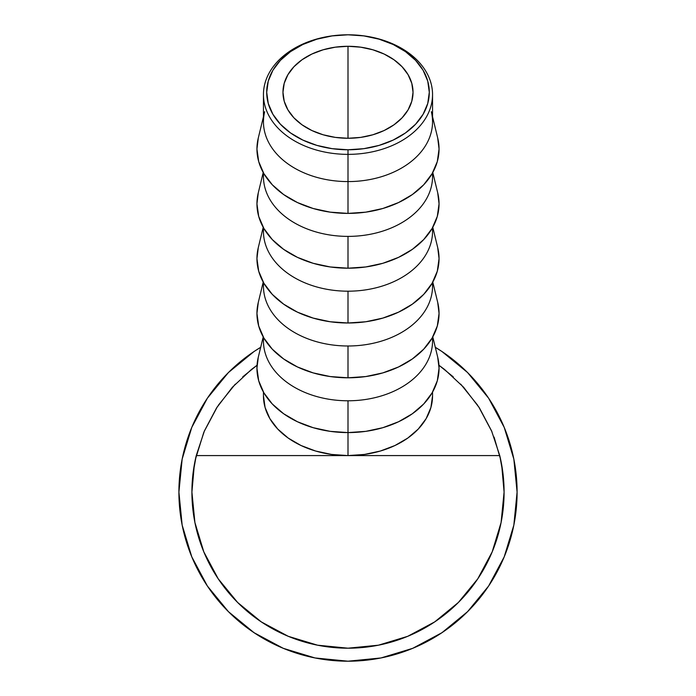 <?xml version="1.0" encoding="UTF-8"?>
<svg xmlns="http://www.w3.org/2000/svg" width="696" height="696" viewBox="0 0 696 696"><rect width="100%" height="100%" fill="white"/><g stroke="black" fill="none" stroke-linecap="round" stroke-linejoin="round"><path stroke-width="1.04" d="M431.329 111.699A84.547 59.786 180 0 1 348 181.586L348 154.364A84.547 59.786 0 0 0 432.547 94.586A84.547 59.786 0 0 0 348 34.8A81.293 57.481 180 0 1 429.293 92.281A81.293 57.481 180 0 1 348 149.77L348 181.586A84.547 59.786 0 0 0 432.547 121.809L432.547 94.586A84.547 59.786 180 0 1 348 154.364A84.547 59.786 180 0 1 263.453 94.586A84.547 59.786 180 0 1 348 34.8A84.547 59.786 180 0 1 432.547 94.586M348 138.269A65.032 45.988 180 0 1 282.967 92.281A65.032 45.988 180 0 1 348 46.293L348 138.269L335.315 137.39L323.109 134.772L311.869 130.526L302.012 124.801L293.921 117.833L287.918 109.881L284.212 101.259L282.967 92.281L284.212 83.311L287.918 74.689L293.921 66.738L302.012 59.769L311.869 54.044L323.109 49.799L335.315 47.18L348 46.293L360.685 47.18L372.891 49.799L384.131 54.044L393.988 59.769L402.079 66.738L408.082 74.689L411.788 83.311L413.032 92.281L411.788 101.259L408.082 109.881L402.079 117.833L393.988 124.801L384.131 130.526L372.891 134.772L360.685 137.39L348 138.269L348 46.293A65.032 45.988 180 0 1 413.032 92.281A65.032 45.988 180 0 1 348 138.269M263.453 116.719L258.26 138.13A91.054 64.38 0 0 0 348 213.394L348 181.586L348 213.394A91.054 64.38 0 0 0 437.74 138.13L432.547 116.719M432.407 173.156A84.547 59.786 180 0 1 348 236.388A84.547 59.786 0 0 0 432.547 176.61L432.547 172.912M263.219 172.486L258.26 192.931A91.054 64.38 0 0 0 348 268.195L348 236.388L348 268.195A91.054 64.38 0 0 0 437.74 192.931L432.781 172.486M432.407 227.957A84.547 59.786 180 0 1 348 291.189A84.547 59.786 0 0 0 432.547 231.403L432.547 227.705M263.219 227.287L258.26 247.732A91.054 64.38 0 0 0 348 322.996L348 291.189L348 322.996A91.054 64.38 0 0 0 437.74 247.732L432.781 227.287M432.407 282.759A84.547 59.786 180 0 1 348 345.99A84.547 59.786 0 0 0 432.547 286.204L432.547 282.506M263.219 282.089L258.26 302.525A91.054 64.38 0 0 0 348 377.798L348 345.99L348 377.798A91.054 64.38 0 0 0 437.74 302.525L432.781 282.089M432.407 337.551A84.547 59.786 180 0 1 348 400.783A84.547 59.786 0 0 0 432.547 341.005L432.547 337.308M258.294 357.196L256.946 368.21L258.695 380.773L263.88 392.849L272.293 403.976L283.62 413.737L297.418 421.741L313.156 427.692L330.235 431.355L348 432.59L348 455.584L348 400.783L348 432.59A91.054 64.38 0 0 0 437.74 357.326L432.781 336.881M194.341 464.684L191.913 492.107L194.915 522.557L203.797 551.841L218.222 578.82L237.632 602.475L261.278 621.885L288.266 636.309L317.55 645.192L348 648.193L378.45 645.192L407.734 636.309L434.722 621.885L458.368 602.475L477.778 578.82L492.202 551.841L501.085 522.557L504.087 492.107L502.999 473.715L499.754 455.584L348 455.584L331.505 454.436L315.645 451.034L301.029 445.51L288.214 438.08L277.704 429.014L269.891 418.679L265.08 407.465L263.453 395.806A84.547 59.786 0 0 0 348 455.584L499.754 455.584L491.585 430.894L479.422 407.9L463.614 387.246L444.596 369.498L438.959 365.261L444.596 369.498L463.614 387.246L479.422 407.9L491.585 430.894L499.754 455.584A156.087 156.087 0 0 1 348 648.193A156.087 156.087 0 0 1 196.246 455.584L204.415 430.894L216.578 407.9L232.386 387.246L251.404 369.498L257.041 365.261L251.404 369.498L232.386 387.246L216.578 407.9L204.415 430.894A156.087 156.087 0 0 1 204.415 430.894L196.246 455.584L348 455.584A84.547 59.786 0 0 0 432.547 395.806L432.547 392.109M433.443 622.729L434.365 622.12M407.908 636.24L408.656 635.927M317.811 645.244L313.087 644.235M316.123 644.905L317.646 645.209M191.913 492.107L193.001 473.715L196.246 455.584L348 455.584L364.495 454.436L380.355 451.034L394.971 445.51L407.786 438.08L418.296 429.014L426.109 418.679L430.92 407.465L432.547 395.806M477.778 405.385L460.735 384.157L477.778 405.385M256.981 365.304L242.747 376.849L256.981 365.304M316.489 644.975L318.759 645.427M437.079 620.275L437.54 619.953M263.219 336.881L258.26 357.326A91.054 64.38 0 0 0 348 432.59L365.765 431.355L382.844 427.692L398.582 421.741L412.38 413.737L423.707 403.976L432.12 392.849L437.305 380.773L439.054 368.21L437.706 357.196M263.453 337.308L263.453 341.005A84.547 59.786 0 0 0 348 400.783A84.547 59.786 180 0 1 263.593 337.551M263.453 282.506L263.453 286.204A84.547 59.786 0 0 0 348 345.99A84.547 59.786 180 0 1 263.593 282.759M258.294 302.395L256.946 313.409L258.695 325.972L263.88 338.047L272.293 349.183L283.62 358.936L297.418 366.94L313.156 372.891L330.235 376.553L348 377.798L365.765 376.553L382.844 372.891L398.582 366.94L412.38 358.936L423.707 349.183L432.12 338.047L437.305 325.972L439.054 313.409L437.706 302.395M263.453 227.705L263.453 231.403A84.547 59.786 0 0 0 348 291.189A84.547 59.786 180 0 1 263.593 227.957M258.294 247.593L256.946 258.608L258.695 271.17L263.88 283.246L272.293 294.382L283.62 304.135L297.418 312.147L313.156 318.089L330.235 321.761L348 322.996L365.765 321.761L382.844 318.089L398.582 312.147L412.38 304.135L423.707 294.382L432.12 283.246L437.305 271.17L439.054 258.608L437.706 247.593M263.453 172.912L263.453 176.61A84.547 59.786 0 0 0 348 236.388A84.547 59.786 180 0 1 263.593 173.156M258.294 192.801L256.946 203.815L258.695 216.369L263.88 228.453L272.293 239.581L283.62 249.342L297.418 257.346L313.156 263.297L330.235 266.959L348 268.195L365.765 266.959L382.844 263.297L398.582 257.346L412.38 249.342L423.707 239.581L432.12 228.453L437.305 216.369L439.054 203.815L437.706 192.801M263.453 94.586L263.453 121.809A84.547 59.786 0 0 0 348 181.586A84.547 59.786 180 0 1 264.671 111.699M258.294 137.999L256.946 149.014L258.695 161.576L263.88 173.652L272.293 184.779L283.62 194.541L297.418 202.545L313.156 208.495L330.235 212.158L348 213.394L365.765 212.158L382.844 208.495L398.582 202.545L412.38 194.541L423.707 184.779L432.12 173.652L437.305 161.576L439.054 149.014L437.706 137.999M348 34.8L332.14 35.905L316.889 39.176L302.838 44.492L290.519 51.635L280.41 60.352L272.893 70.287L268.264 81.067L266.707 92.281L268.264 103.495L272.893 114.283L280.41 124.219L290.519 132.936L302.838 140.079L316.889 145.394L332.14 148.666L348 149.77L363.86 148.666L379.111 145.394L393.162 140.079L405.481 132.936L415.59 124.219L423.107 114.283L427.736 103.495L429.293 92.281L427.736 81.067L423.107 70.287L415.59 60.352L405.481 51.635L393.162 44.492L379.111 39.176L363.86 35.905L348 34.8A84.547 59.786 0 0 0 263.453 94.586A84.547 59.786 0 0 0 348 154.364L348 149.77A81.293 57.481 180 0 1 266.707 92.281A81.293 57.481 180 0 1 348 34.8M488.601 398.164L467.564 372.534L441.943 351.506L467.564 372.534L488.601 398.164L467.564 372.534L441.943 351.506L467.564 372.534L488.601 398.164L504.226 427.396L513.848 459.116L517.093 492.107A169.093 169.093 0 0 1 348 661.2A169.093 169.093 0 0 1 260.695 347.295L254.057 351.506L228.436 372.534L207.399 398.164L228.436 372.534L254.057 351.506L228.436 372.534L207.399 398.164L228.436 372.534L254.057 351.506M207.399 586.049L228.436 611.671L254.057 632.699L228.436 611.671L207.399 586.049L228.436 611.671L254.057 632.699L228.436 611.671L207.399 586.049L191.774 556.817L182.152 525.097L178.907 492.107L182.152 459.116L191.774 427.396L207.399 398.164M441.943 632.699L467.564 611.671L488.601 586.049L467.564 611.671L441.943 632.699L467.564 611.671L488.601 586.049L467.564 611.671L441.943 632.699L412.711 648.333L380.99 657.955L348 661.2L315.01 657.955L283.289 648.333L254.057 632.699M204.076 431.694L217.465 406.525L204.076 431.694M478.535 406.525L491.924 431.694L478.535 406.525M494.056 437.045L500.668 459.621M195.332 459.621L203.797 432.373M441.943 351.506L435.305 347.295A169.093 169.093 0 0 1 517.093 492.107L513.848 525.097L504.226 556.817L488.601 586.049M504.087 492.046L501.659 464.684M453.253 376.849L439.019 365.304M235.265 384.157L218.222 405.385M263.453 395.806L263.453 392.109"/></g></svg>
